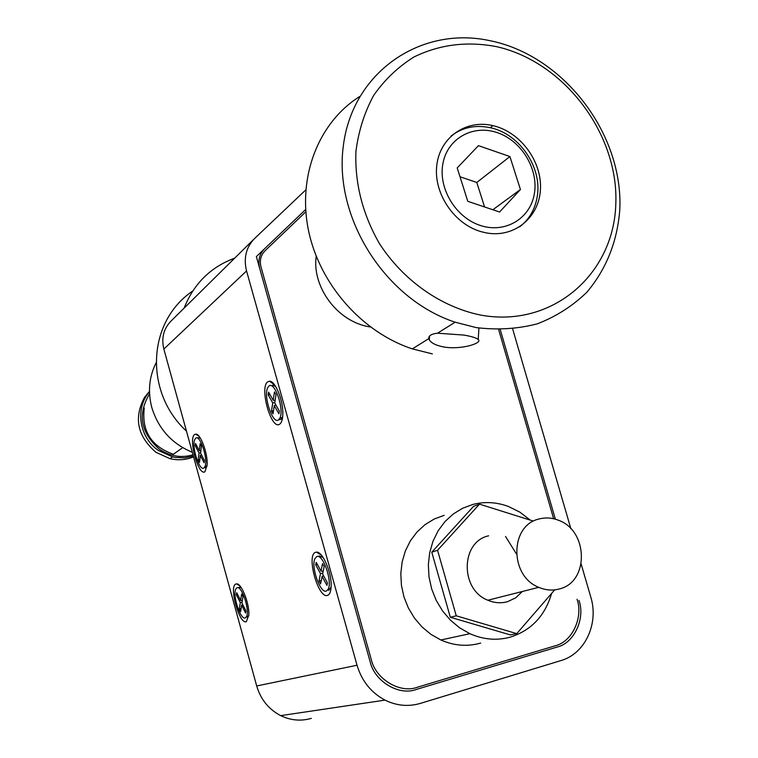 <?xml version="1.0" encoding="UTF-8"?>
<svg xmlns="http://www.w3.org/2000/svg" width="758" height="758" viewBox="0 0 758 758"><rect width="100%" height="100%" fill="white"/><g stroke="black" fill="none" stroke-linecap="round" stroke-linejoin="round"><path stroke-width="1.14" d="M234.667 258.175C210.677 267.034 193.821 283.672 184.118 308.108M192.797 290.939C146.379 322.302 144.702 392.985 186.468 431.113M192.295 452.27C171.839 443.762 158.337 428.82 151.78 407.425C147.658 391.507 149.146 376.565 156.224 362.589M205.797 286.695L217.442 275.201M416.322 689.448C398.992 696.138 374.31 681.347 370.065 661.44L256.365 256.602L305.673 209.502L264.504 248.823C259.378 254.101 257.758 260.6 259.662 268.332L370.065 661.44C374.31 681.309 398.973 696.157 416.322 689.448L557.007 647.086L416.322 689.448M500.252 329.654L555.368 519.192L500.252 329.654M578.998 600.469C585.508 618.623 574.033 643.305 557.007 647.086C574.005 643.305 585.517 618.651 578.998 600.469M194.692 434.514C187.927 438.38 198.501 476.763 204.954 471.703L207.152 464.73C207.815 453.189 200.463 433.462 195.801 434.144L194.692 434.514M235.937 584.011C228.603 585.981 239.31 624.867 246.331 621.693L248.851 614.833C249.429 603.368 241.442 583.205 236.648 583.878L235.937 584.011M267.82 381.776C259.037 386.959 271.222 430.62 279.674 424.167C281.616 422.812 282.658 419.477 282.819 414.171C283.359 400.594 275.182 380.535 269.469 381.227L267.82 381.776M315.536 552.317C305.986 555.045 318.36 599.36 327.579 595.362C329.853 594.471 331.038 591.231 331.151 585.631C331.559 572.11 322.51 551.445 316.588 552.127L315.536 552.317M311.33 718.376C300.917 721.36 290.712 720.451 280.706 715.637C268.711 709.355 260.705 699.463 256.697 685.962L163.851 349.059C161.217 337.983 163.652 328.602 171.156 320.918L253.864 239.215M581.178 564.104L590.776 597.029C599.038 623.512 585.081 653.784 560.92 660.588L420.273 703.424C408.354 706.892 396.605 705.793 385.026 700.117C371.145 692.708 361.822 681.082 357.037 665.24L246.549 270.947C243.403 258.033 246.123 247.174 254.697 238.391L305.796 189.888M512.673 328.991L570.897 528.79M444.169 515.336L434.182 519.04L425.039 524.64L417.023 531.974L410.391 540.824L405.378 550.924L402.147 561.934L400.811 573.531L401.427 585.328L403.967 596.944L408.373 608.001L414.484 618.14L422.111 627.037L430.999 634.399L440.853 639.989C454.108 645.807 467.392 646.839 480.686 643.068M551.597 593.438C545.144 615.553 531.614 630.05 510.996 636.928C497.286 640.832 483.585 639.752 469.875 633.688L459.68 627.87L450.489 620.224L442.587 610.986L436.248 600.459L431.672 588.975L429.009 576.923L428.346 564.682L429.691 552.658L432.989 541.24L438.143 530.78L444.955 521.618L453.208 514.028L462.626 508.248L472.916 504.43C484.722 501.436 496.509 502.099 508.286 506.42L519.827 512.124L530.23 520.102M516.369 553.852L505.539 536.465M316.219 256.251C311.803 286.107 336.865 322.141 370.397 326.973M577.037 599.227C583.546 617.391 572.063 642.073 555.027 645.844L417.431 687.222C400.11 693.902 375.447 679.102 371.193 659.214L261.017 267.034C259.435 260.591 260.78 255.181 265.054 250.775L305.834 211.795M498.669 329.654L553.643 518.747M539.194 518.965C545.589 517.297 552.004 517.723 558.419 520.244C588.322 530.534 589.354 581.907 559.48 588.919C552.591 590.823 545.684 590.293 538.767 587.327C509.205 575.976 509.764 525.105 539.194 518.965M488.616 535.821C460.618 541.705 459.85 589.62 487.877 600.232C494.443 603.008 501 603.491 507.566 601.681L515.715 597.816L522.338 591.496M533.092 521.002L479.501 504.136L437.555 550.261L456.25 615.809L516.757 633.631L554.439 590.15M456.25 615.809L450.318 617.258L510.418 634.929L516.757 633.631M450.318 617.258L431.776 552.203L437.555 550.261M431.776 552.203L473.485 506.41L479.501 504.136M279.437 419.695L280.915 419.354L282.677 416.644M278.489 419.923C272.681 424.613 263.206 396.349 267.669 387.793L268.995 386.002C274.671 380.8 284.468 409.472 279.91 418.075L278.489 419.923M271.487 411.12L273.013 413.821L274.292 405.663L278.916 413.802L279.361 411.073L274.728 402.934L276.026 394.681L274.481 391.971L273.183 400.233L268.597 392.18L268.18 394.909L272.757 402.972L271.487 411.12L273.496 410.732M275.798 404.819L274.292 405.663M272.757 402.972L274.794 402.517M268.18 394.909L269.952 394.539M273.183 400.233L275.126 400.385M275.798 386.722L272.747 385.026M197.885 437.726L200.377 438.143M207.057 466.198L205.115 467.695M195.716 438.228C200.112 434.088 208.488 459.973 204.897 466.701L203.93 467.98C199.43 471.722 191.281 446.168 194.806 439.46L195.716 438.228M200.32 455.463L204.12 462.74L204.395 460.419L200.586 453.142L201.41 446.13L200.14 443.714L199.326 450.726L195.545 443.506L195.289 445.827L199.051 453.047L198.245 459.973L199.506 462.389L200.32 455.463L201.467 454.819M198.245 459.973L199.828 459.642M199.051 453.047L200.643 452.716M195.289 445.827L196.616 445.543M199.326 450.726L200.861 450.802M319.156 555.974L323.107 557.471M331.104 587.185L328.565 590.444M316.74 556.618C322.7 553.217 332.61 581.102 328.233 589.099L326.366 591.05C320.264 593.95 310.685 566.472 314.977 558.532L316.74 556.618M322.093 576.525L326.935 585.365L327.456 582.893L322.605 574.043L324.149 566.567L322.529 563.62L321.004 571.115L316.2 562.351L315.698 564.833L320.492 573.588L318.976 580.988L320.577 583.916L322.093 576.525L323.505 575.682M318.976 580.988L321.278 580.486M320.492 573.588L322.804 573.086M315.698 564.833L317.356 564.473M321.004 571.115L323.202 571.172M239.13 587.194L241.309 587.772M248.814 615.78L247.298 617.363M236.979 587.772C241.603 585.024 250.036 610.256 246.568 616.557L245.289 617.922C240.561 620.271 232.355 595.381 235.766 589.108L236.979 587.772M241.622 605.197L245.592 613.023L245.933 610.901L241.954 603.065L242.958 596.65L241.641 594.054L240.637 600.469L236.704 592.709L236.382 594.84L240.305 602.601L239.32 608.949L240.627 611.535L241.622 605.197L242.712 604.552M239.32 608.949L241.101 608.56M240.305 602.601L242.096 602.212M236.382 594.84L237.642 594.566M240.637 600.469L242.361 600.507M144.266 408.003C141.519 431.018 151.23 446.443 173.402 454.26L182.678 447.646M451.048 136.052C462.38 127.353 475.474 124.577 490.35 127.732C520.007 133.834 543.041 168.627 536.986 197.99C534.646 210.146 528.847 219.782 519.59 226.888M534.267 194.256C529.994 218.929 504.79 233.767 480.174 225.401C455.482 217.413 437.897 187.956 443.004 163.074C447.751 138.07 473.56 124.113 497.703 132.792C521.911 141.111 538.9 169.707 534.267 194.256M478.459 145.65L509.916 156.555L520.433 189.528L499.56 212.013L467.79 201.325L457.207 167.925L478.459 145.65M484.57 206.972L476.801 182.47L460.011 176.756M509.916 156.555L476.801 182.47M520.433 189.528L492.852 209.758M193.565 456.856C186.051 459.954 178.196 460.57 169.991 458.675L155.977 452.308C137.35 436.248 133.55 417.895 144.57 397.249L149.478 391.431M193.356 456.117L184.592 457.86L175.534 457.481L172.53 456.875L158.45 450.47C139.15 437.537 134.725 408.088 149.487 391.839M192.996 454.8C181.276 458.22 170.086 456.363 159.426 449.229C140.618 432.695 137.331 414.238 149.563 393.857M432.363 353.882L412.343 348.888C361.898 332.288 319.393 284.032 308.411 230.044C297.411 176.036 318.786 122.246 359.624 96.569M492.131 125.449L492.88 125.62C520.291 131.769 542.273 161.492 540.416 189.708C538.957 218.01 513.697 238.391 485.821 232.801L481.235 231.702C454.231 224.16 433.5 193.47 436.75 165.68C439.649 137.785 465.403 119.48 492.131 125.449M476.157 327.589L455.141 322.197C385.263 299.306 333.435 217.802 343.365 145.583C352.498 73.138 418.719 26.994 486.693 40.022L493.126 41.349C565.695 57.873 623.341 135.132 619.807 209.606C617.315 241.594 606.315 269.156 586.806 292.294C572.603 306.033 556.145 316.541 537.46 323.789C517.837 328.925 497.4 330.194 476.157 327.589M443.818 347.003C436.106 345.477 431.264 343.109 429.303 339.897L428.82 338.608C428.488 335.737 431.378 333.927 437.508 333.198L463.716 335.055C471.448 336.363 476.289 337.85 478.241 339.499C483.036 343.08 461.234 350.016 443.818 347.003M496.765 46.693C467.269 41.017 439.678 44.438 414.001 56.964C398.13 66.865 384.694 79.656 373.703 95.356C364.427 112.43 358.496 131.153 355.919 151.534C354.753 183.436 362.58 214.107 379.388 243.526C403.427 280.716 441.203 307.123 480.979 315.139C551.871 328.043 613.402 274.87 615.78 204.755C619.144 134.801 564.89 62.128 496.765 46.693M163.851 349.059L246.549 270.947M357.037 665.24L256.697 685.962M280.706 715.637L385.026 700.117M321.534 555.33L316.588 552.127M274.434 384.704L269.469 381.227M239.916 585.934L236.648 583.878M199.117 436.362L195.801 434.144M469.875 633.688L440.853 639.989M538.767 587.327L487.877 600.232M282.346 417.506L279.91 418.075M207.067 466.189L204.897 466.701M330.659 588.435L328.233 589.099M248.728 615.97L246.568 616.557M169.991 458.675L172.53 456.875M492.88 125.62L490.35 127.732M455.141 322.197L437.508 333.198M428.82 338.608L412.343 348.888M478.241 339.499L478.914 328.043M429.303 339.897L429.549 336.069"/></g></svg>
